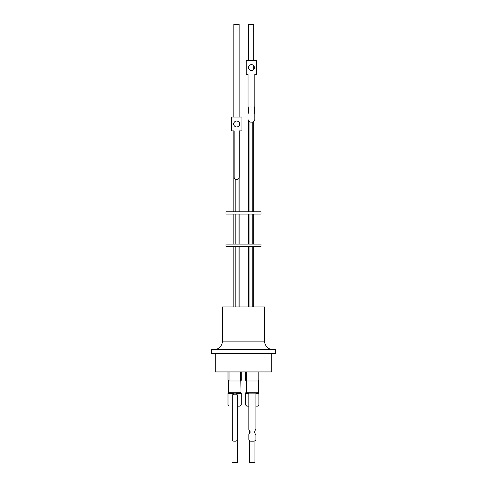 <?xml version="1.0" encoding="UTF-8"?>
<svg xmlns="http://www.w3.org/2000/svg" width="487" height="487" viewBox="0 0 487 487"><rect width="100%" height="100%" fill="white"/><g stroke="black" fill="none" stroke-linecap="round" stroke-linejoin="round"><path stroke-width="0.73" d="M213.909 349.611A8.48 8.48 0 0 0 222.389 341.131L222.389 306.938L264.611 306.938L264.611 341.131A8.48 8.48 0 0 0 273.091 349.611M233.255 393.131L236.195 393.131M258.658 393.411L258.658 392.279L246.282 392.285L247.134 393.131L257.586 393.131L258.433 392.285L258.433 380.98L246.282 380.98L246.282 392.285L245.886 392.279L245.886 393.411M248.833 393.411L245.637 393.411L245.637 405.001L246.763 406.128L248.833 406.128M238.149 406.128L237.382 406.128M231.897 406.128L232.214 406.128M211.705 353.568L275.295 353.568L275.295 349.611L211.705 349.611L211.705 353.568M215.242 353.568L215.242 371.934L271.758 371.934L271.758 353.568M216.453 371.934L270.547 371.934M258.067 380.274L258.914 380.274L258.914 372.22M240.432 380.98L240.432 372.22M229.018 380.98L229.018 372.22M258.067 380.98L258.067 372.22M246.653 380.98L246.653 372.22M240.432 380.274L241.284 380.274L241.284 372.22M241.028 393.411L240.803 380.98L228.647 380.98L228.647 392.285L228.257 392.279L228.257 393.411M238.009 306.938L238.009 246.367M235.184 306.938L235.184 246.367M261.02 246.367L225.98 246.367L225.98 244.103L261.02 244.103L261.02 246.367M239.141 306.938L239.141 246.367M233.827 306.938L233.827 246.367M250.586 441.173A4.456 4.456 90 0 1 248.839 439.804L248.839 434.313A2.618 2.618 90 0 0 250.093 432.072A2.618 2.618 -90 0 1 248.839 434.313L248.839 439.804A4.456 4.456 90 0 0 250.58 441.173L254.153 441.173A4.456 4.456 90 0 0 255.906 439.804L255.906 434.751A3.677 3.677 -90 0 1 255.906 429.394L255.906 393.131M238.009 244.103L238.009 214.055M235.184 244.103L235.184 214.055M239.141 244.103L239.141 214.055M233.827 244.103L233.827 214.055M233.31 393.131L233.31 394.823M236.14 393.131L236.14 394.823M255.906 405.001L258.914 405.001L258.914 393.411L255.906 393.411M237.303 405.001L241.284 405.001L241.284 393.411L236.14 393.411M261.02 211.79L225.98 211.79L225.98 214.055L261.02 214.055L261.02 211.79M253.684 60.504L253.684 24.35L248.376 24.35L248.376 60.504M239.141 211.79L239.141 177.792M239.141 125.585L239.141 122.432M239.141 117.026L239.141 24.35L233.827 24.35L233.827 117.026M233.827 211.79L233.827 130.875M233.827 124.855L233.827 123.162M238.009 211.79L238.009 179.222M236.913 179.484L236.384 179.484A2.258 2.258 -90 0 1 234.125 177.219L234.083 130.875M234.083 177.219A2.258 2.258 -90 0 0 235.842 179.429L236.347 179.484M235.184 211.79L235.184 179.161M248.005 74.353L248.005 106.489A13.752 13.746 -90 0 1 248.005 113.891L248.005 119.291A2.825 2.825 90 0 0 250.829 122.115L250.872 122.115A2.825 2.825 -90 0 1 248.047 119.291M250.872 122.115L252.004 122.115A2.825 2.825 -90 0 0 254.829 119.291L254.829 113.891A13.752 13.746 -90 0 1 254.829 106.489L254.829 74.353L256.667 74.353L256.667 60.504L246.215 60.504L246.215 74.353L248.047 74.353L248.047 106.489A13.752 13.746 -90 0 1 248.047 113.891M251.42 64.631A2.94 2.94 -90 0 1 254.336 67.571A2.94 2.94 -90 0 1 251.42 70.512M248.504 67.571A2.94 2.94 -90 0 1 251.438 64.631A2.94 2.94 -90 0 1 254.378 67.571A2.94 2.94 -90 0 1 251.438 70.512A2.94 2.94 -90 0 1 248.504 67.571M233.705 124.008A2.965 2.965 -90 0 1 236.67 121.038A2.965 2.965 -90 0 1 239.634 124.008A2.965 2.965 -90 0 1 236.67 126.973A2.965 2.965 -90 0 1 233.705 124.008M236.645 126.973A2.965 2.965 90 0 0 239.592 124.008A2.965 2.965 90 0 0 236.645 121.038M249.618 440.595L249.618 462.65L254.932 462.65L254.932 440.735M231.982 406.128L231.982 462.65L237.297 462.65L237.297 439.651M236.384 179.484L236.95 179.484A2.258 2.258 -90 0 0 239.214 177.219L239.214 130.875L241.954 130.875L241.954 117.026L231.386 117.026L231.386 130.875L234.125 130.875L234.125 177.219M231.386 130.875L231.386 117.026M246.215 74.353L246.215 60.504M248.005 113.891L248.005 119.291M232.22 394.823L237.303 394.823L237.303 439.475A1.698 1.698 -90 0 1 235.611 441.173L233.912 441.173A1.698 1.698 -90 0 1 232.22 439.475L232.214 394.823L232.214 439.475A1.698 1.698 -90 0 0 233.906 441.173L233.912 441.173M237.303 406.128L240.152 406.128L241.284 405.001M255.906 406.128L257.787 406.128L258.914 405.001M233.31 393.411L228.001 393.411L228.001 405.001L232.214 405.001M250.093 432.072A2.618 2.618 90 0 0 248.833 429.832L248.833 393.131L248.839 429.832A2.618 2.618 -90 0 1 250.105 432.072M229.499 393.131L228.647 392.285L240.803 392.285L239.543 393.131M228.586 380.274L228.647 380.98M246.221 380.274L246.282 380.98M228.001 372.22L228.001 380.274L229.018 380.274M245.637 372.22L245.637 380.274L246.653 380.274M222.389 341.131L264.611 341.131M245.637 405.001L248.833 405.001M228.001 405.001L229.127 406.128M258.329 380.274L258.329 380.98M240.694 380.274L240.694 380.98M252.777 306.938L252.777 246.367M253.684 306.938L253.684 246.367M252.777 244.103L252.777 214.055M253.684 244.103L253.684 214.055M252.777 211.79L252.777 122.006M253.684 211.79L253.684 121.555M253.684 69.416L253.684 65.733M254.932 430.916L254.932 433.229M249.618 430.569L249.618 433.582M248.376 211.79L248.376 120.679M248.376 112.15L248.376 108.23M249.953 211.79L249.953 121.975M248.376 244.103L248.376 214.055M249.953 244.103L249.953 214.055M248.376 306.938L248.376 246.367M249.953 306.938L249.953 246.367"/></g></svg>
